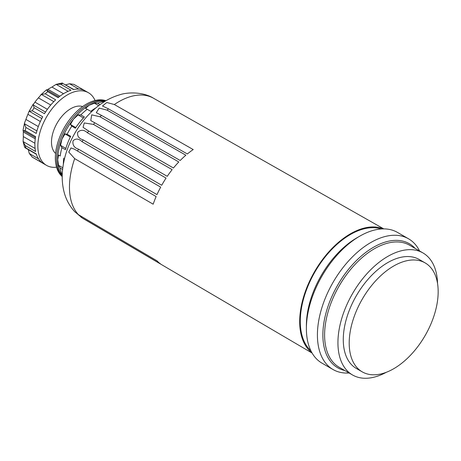<?xml version="1.0" encoding="UTF-8"?>
<svg xmlns="http://www.w3.org/2000/svg" width="461" height="461" viewBox="0 0 461 461"><rect width="100%" height="100%" fill="white"/><g stroke="black" fill="none" stroke-linecap="round" stroke-linejoin="round"><path stroke-width="0.69" d="M312.103 353.063L162.335 265.087A70.383 40.637 120 0 1 161.713 264.712L83.136 218.554A69.703 40.24 -60 0 1 82.121 217.874L160.687 264.02A70.383 40.637 120 0 1 156.988 260.805L78.456 214.688A69.703 40.24 -60 0 1 74.676 158.63L153.173 204.194A70.383 40.637 120 0 1 156.135 196.559L77.615 151.064A69.703 40.24 -60 0 1 78.456 149.151L156.988 194.623A70.383 40.637 120 0 1 160.687 187.131L82.121 141.729A69.703 40.24 -60 0 1 83.136 139.879L161.713 185.259A70.383 40.637 120 0 1 166.058 178.096L87.446 132.78A69.703 40.24 -60 0 1 88.616 131.028L167.245 176.321A70.383 40.637 120 0 1 172.143 169.636L93.468 124.407A69.703 40.24 -60 0 1 94.764 122.793L173.451 168.006A70.383 40.637 120 0 1 178.793 161.949L100.054 116.794A69.703 40.24 -60 0 1 101.449 115.359L180.205 160.497A70.383 40.637 120 0 1 185.869 155.213L107.061 110.121A69.703 40.24 -60 0 1 108.519 108.894L187.345 153.968A70.383 40.637 120 0 1 193.205 149.566L114.328 104.532A69.703 40.24 -60 0 1 153.455 98.205L383.788 228.892M311.913 352.734A71.709 41.404 -60 0 1 303.413 297.483A71.709 41.404 -60 0 1 345.836 236.706A71.709 41.404 -60 0 1 383.419 228.892M344.753 370.483A71.628 41.352 -60 0 1 337.706 285.065A71.628 41.352 -60 0 1 415.205 248.456M349.115 373.001A75.483 43.582 -60 0 1 333.049 369.538A75.483 43.582 -60 0 1 333.049 282.374A75.483 43.582 -60 0 1 408.532 238.792A75.483 43.582 -60 0 1 419.568 250.974M333.049 369.538L322.02 363.17A75.483 43.582 -60 0 1 306.386 328.612A75.483 43.582 -60 0 1 359.759 236.165A75.483 43.582 -60 0 1 397.503 232.425L408.532 238.792M306.386 328.612L306.386 325.46A71.628 41.352 -60 0 1 357.033 237.738L359.759 236.165M55.585 153.427A27.257 15.737 -60 0 1 57.135 123.075A27.257 15.737 -60 0 1 82.64 106.56M62.206 176.586L61.572 175.975A44.031 25.424 -60 0 1 64.465 127.311A44.031 25.424 -60 0 1 105.166 100.475L106.007 100.717M62.206 176.551A44.452 25.666 -60 0 1 65.739 128.043A44.452 25.666 -60 0 1 105.978 100.734M62.028 175.56A44.452 25.666 -60 0 1 61.958 175.462A44.452 25.666 -60 0 1 61.93 175.422A44.452 25.666 -60 0 1 57.717 159.708A44.452 25.666 -60 0 1 61.93 139.13A44.452 25.666 -60 0 1 73.437 119.203A44.452 25.666 -60 0 1 89.152 105.264A44.452 25.666 -60 0 1 104.866 101.057A44.452 25.666 -60 0 1 104.912 101.057L105.356 101.103M62.218 175.82L60.57 172.76L61.918 174.425A46.129 26.634 -60 0 1 60.212 168.058L58.582 165.343L57.717 159.708L58.582 155.069L60.212 156.014A46.129 26.634 -60 0 1 61.918 147.676L60.57 145.359L61.93 139.13L65.013 133.897L67.133 134.232A46.129 26.634 -60 0 1 71.795 126.158L70.441 124.493L73.437 119.203L78.145 114.91L80.831 114.922A46.129 26.634 -60 0 1 87.198 109.274L85.562 108.329L89.152 105.264L94.459 103.195L97.628 103.252A46.129 26.634 -60 0 1 103.996 101.547L101.875 101.207L104.912 101.057M80.831 114.922L84.386 116.979A46.129 26.634 120 0 0 75.356 128.21L71.795 126.158M70.354 136.975L65.013 133.897M61.918 147.676L65.479 149.727A46.129 26.634 120 0 1 70.694 136.289L67.133 134.232M75.783 127.57L70.441 124.493M95.796 107.932A46.129 26.634 120 0 0 90.754 111.332L87.198 109.274M83.435 117.964L78.145 114.91M98.683 105.632L94.459 103.195M100.02 104.635L97.628 103.252M104.319 101.737L103.996 101.547M65.854 148.413L60.57 145.359M62.8 167.781L58.582 165.343M60.212 156.014L58.582 155.069M62.247 174.61L61.918 174.425M63.774 158.065A46.129 26.634 120 0 0 63.353 164.133M62.61 169.435L60.212 168.058M82.121 217.874L77.811 214.284M153.455 98.205C142.714 91.56 127.144 92.16 119.555 94.839C113.227 96.706 107.234 99.605 101.564 103.541C90.961 110.997 82.127 120.765 75.057 132.837C67.871 145.186 63.664 157.95 62.448 171.135C61.872 177.819 62.298 184.285 63.722 190.537C65.56 198.662 69.277 205.762 74.866 211.847L78.456 214.688M74.676 158.63L68.775 152.038L71 147.935L74.434 149.185L77.615 151.064M78.456 149.151C74.186 147.774 72.383 145.002 73.051 140.83C75.673 138.231 78.698 138.536 82.121 141.729M83.136 139.879C78.756 138.519 76.975 135.96 77.794 132.192C80.848 129.483 84.063 129.679 87.446 132.78M88.616 131.028L83.055 127.334L84.282 122.949L93.468 124.407M94.764 122.793L90.748 120.569L91.704 114.852L100.054 116.794M101.449 115.359L96.286 112.668L99.184 108.099L107.061 110.121M108.519 108.894L102.503 106.007L106.802 102.498L114.328 104.532M80.94 217.114L83.136 218.554M310.898 350.809A70.873 40.92 -60 0 1 314.955 271.927A70.873 40.92 -60 0 1 381.241 228.973M386.324 372.286A70.452 40.677 -60 0 1 352.527 374.972L339.187 367.267A70.452 40.677 -60 0 1 339.187 285.918A70.452 40.677 -60 0 1 409.639 245.24L422.979 252.945A70.452 40.677 -60 0 1 437.552 283.555M352.527 374.972A70.452 40.677 -60 0 1 352.527 293.622A70.452 40.677 -60 0 1 422.979 252.945M362.231 371.86L356.301 368.437A62.903 36.315 -60 0 1 356.301 295.801A62.903 36.315 -60 0 1 419.205 259.485L425.134 262.908A62.903 36.315 -60 0 1 434.781 313.313A62.903 36.315 -60 0 1 393.682 368.742A62.903 36.315 -60 0 1 362.231 371.86A62.903 36.315 -60 0 1 362.231 299.224A62.903 36.315 -60 0 1 425.134 262.908M35.099 148.477L23.096 141.544L23.355 136.594A37.744 21.788 120 0 1 23.355 132.013L23.05 130.198L24.56 122.868L25.925 119.434A37.744 21.788 120 0 1 27.908 114.322L28.899 111.631L33.106 104.347L34.097 107.73A41.934 24.214 -60 0 0 32.328 110.796L29.285 111.297L41.79 118.517M38.551 158.849L29.285 153.496L32.328 157.132L42.706 163.125A41.934 24.214 120 0 1 36.246 153.934L24.577 147.174L23.096 141.544L25.217 145.526L35.595 151.519A41.934 24.214 120 0 1 35.595 136.6L25.217 130.613L23.286 130.619M36.897 130.918L24.462 123.732L25.868 127.443A41.934 24.214 -60 0 0 25.217 130.613M24.462 123.732L24.56 122.868M45.518 112.069L33.008 104.849L34.944 102.14A37.744 21.788 120 0 1 38.378 97.87L41.369 94.447L45.282 93.814A41.934 24.214 -60 0 1 47.702 91.67L46.74 89.993M63.503 93.733L51.949 87.06A37.744 21.788 120 0 0 47.984 89.353L46.256 89.999L40.666 94.972M51.949 87.06L56.109 84.363L60.622 84.213A41.934 24.214 -60 0 1 63.036 83.562L73.766 89.486M62.46 82.957L56.109 84.363L68.113 91.295M65.698 84.824L69.553 83.746L73.783 84.34L88.472 92.747A41.934 24.214 -60 0 1 95.058 100.51M31.913 156.861L32.328 157.132A41.934 24.214 -60 0 0 33.192 157.679L31.913 156.861M29.285 153.496L28.288 149.618M56.553 167.205A41.934 24.214 -60 0 1 46.538 165.378A41.934 24.214 -60 0 1 46.538 116.956A41.934 24.214 -60 0 1 88.472 92.747M75.126 85.043A41.934 24.214 -60 0 0 74.227 84.565L84.605 90.558A41.934 24.214 120 0 0 73.414 89.555L63.036 83.562M60.622 84.213L71 90.206A41.934 24.214 120 0 0 58.08 97.663L47.702 91.67M45.282 93.814L55.66 99.806A41.934 24.214 120 0 0 44.475 113.723L34.097 107.73M32.328 110.796L42.706 116.789A41.934 24.214 120 0 0 36.246 133.436L25.868 127.443M25.868 147.946A41.934 24.214 -60 0 1 25.217 145.526M34.903 143.262L23.355 136.594M35.255 138.888L23.355 132.013M38.292 126.573L25.925 119.434M40.349 121.508L27.908 114.322M47.385 109.326L34.944 102.14M50.739 105.01L38.378 97.87M53.804 101.633L41.369 94.447M59.884 96.222L47.984 89.353M78.819 89.1L69.553 83.746M86.576 129.858L86.945 130.065M25.05 147.745L36.356 154.274M23.327 130.642L35.428 137.626M46.78 90.016L58.887 97.006M33.192 157.679L46.538 165.378"/></g></svg>
